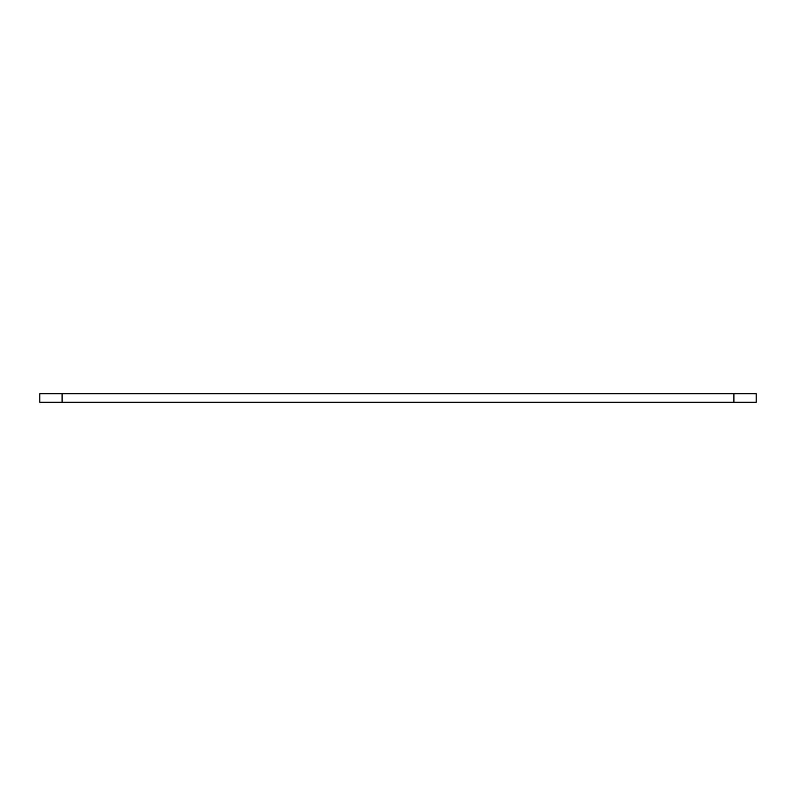 <?xml version="1.0" encoding="UTF-8"?>
<svg xmlns="http://www.w3.org/2000/svg" width="796" height="796" viewBox="0 0 796 796"><rect width="100%" height="100%" fill="white"/><g stroke="black" fill="none" stroke-linecap="round" stroke-linejoin="round"><path stroke-width="1.19" d="M733.902 402.288L756.2 402.288L756.2 393.712L733.902 393.712L733.902 402.288L733.902 393.712L39.8 393.712L39.8 402.288L39.8 393.712L62.098 393.712L62.098 402.288L62.098 393.712L756.2 393.712L756.2 402.288L62.098 402.288L733.902 402.288M39.8 402.288L62.098 402.288L39.8 402.288M733.902 393.712L718.241 393.712"/></g></svg>
